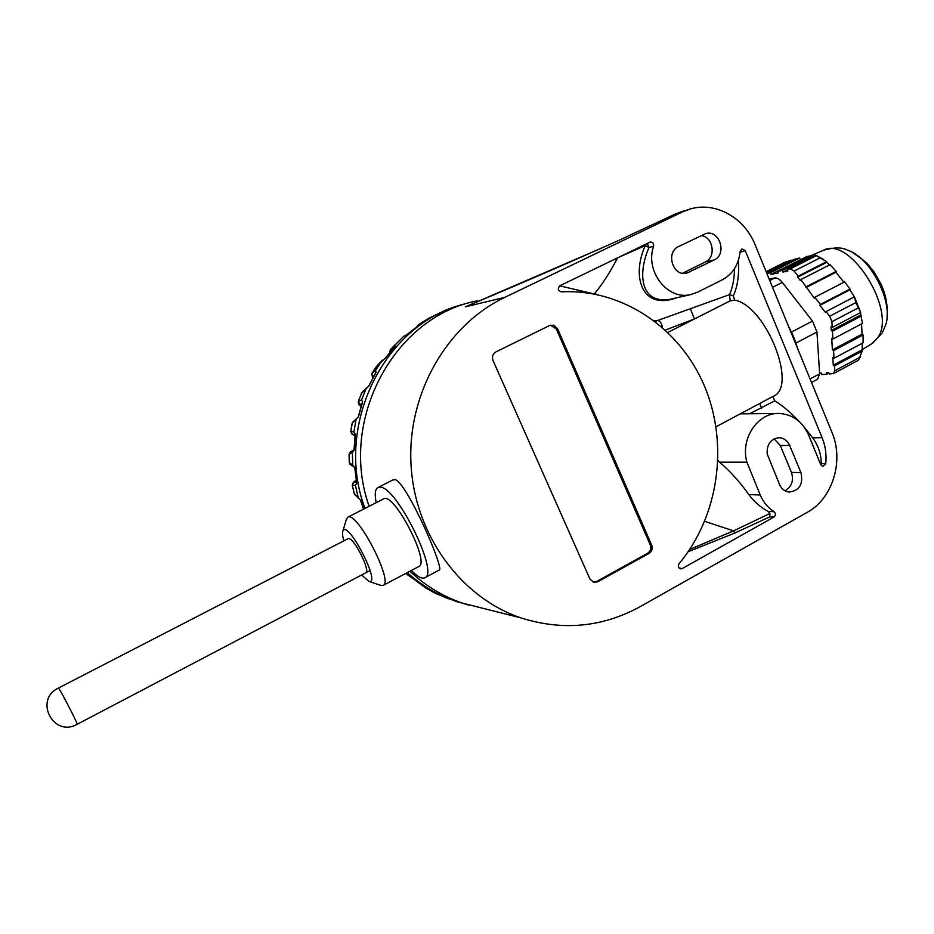 <?xml version="1.0" encoding="UTF-8"?>
<svg xmlns="http://www.w3.org/2000/svg" width="934" height="934" viewBox="0 0 934 934"><rect width="100%" height="100%" fill="white"/><g stroke="black" fill="none" stroke-linecap="round" stroke-linejoin="round"><path stroke-width="1.4" d="M348.02 538.696L348.849 538.579C354.663 538.743 370.926 571.725 365.754 572.834M383.232 585.349L418.642 566.611C430.901 563.459 393.95 491.763 383.711 498.849L383.512 498.943M346.164 519.993L347.787 517.202C357.092 510.583 394.346 582.828 382.998 585.478L380.313 585.244M361.586 575.017L368.988 581.427C381.702 585.046 347.857 519.421 342.941 530.921C342.148 532.66 342.451 535.964 343.84 540.856M424.97 577.656L439.062 570.149C445.763 571.503 406.127 480.531 394.79 479.597L392.443 480.146M376.18 502.69C374.499 494.109 375.118 489.042 378.025 487.478L379.881 487.174C396.331 485.598 440.066 574.445 424.62 577.842C421.631 578.987 417.229 576.523 411.392 570.441M689.689 549.472L733.599 530.862L769.943 513.502L768.238 511.447C760.404 507.255 753.948 501.628 748.858 494.6C739.483 481.489 729.711 470.678 719.542 462.19L718.001 460.579M768.238 511.447L774.076 511.715C775.897 513.537 775.839 515.334 773.912 517.086L769.779 516.876L734.696 533.092L688.148 551.749M820.869 464.992L821.266 463.521L825.714 463.894L822.831 466.521L820.729 464.642L808.634 435.069C802.575 421.736 792.943 414.533 779.738 413.482C758.163 411.917 740.032 438.536 746.896 462.178L760.218 494.973C763.311 502.235 767.923 507.816 774.076 511.715M679.17 568.106L682.252 568.537L680.501 568.829C678.236 567.79 677.745 566.086 679.053 563.716C718.795 516.105 728.964 444.362 704.528 386.197C680.104 328.103 622.313 288.594 561.416 291.863C557.902 290.602 557.4 288.559 559.91 285.734L650.216 242.069C652.784 242.034 653.917 243.447 653.613 246.272L649.013 247.498C637.42 273.895 640.502 303.702 669.339 299.464L690.716 294.584L697.651 292.155L722.402 279.768C732.84 274.024 738.747 264.602 740.113 251.503L742.028 248.899L745.239 250.662L822.095 437.661L812.638 437.801L804.256 427.188M653.613 246.272C644.682 271.117 667.6 300.596 690.716 294.584M678.586 246.553C665.405 252.18 672.714 276.674 686.502 273.218L714.183 259.956C727.399 254.211 719.612 229.507 705.824 233.547L678.586 246.553M682.287 212.006L690.436 208.936C715.736 201.464 744.491 217.739 755.116 244.766L831.925 432.267C844.231 460.824 832.673 498.639 807.245 512.334L640.549 606.446C602.617 627.286 562.77 631.104 521.032 617.923C460.894 597.69 414.684 534.82 411.007 464.361C407.201 393.903 446.65 325.079 504.815 297.351L682.287 212.006L675.119 214.096L619.16 240.236C566.121 263.96 514.821 286.166 465.284 306.854L481.103 300.164M483.66 608.489L462.423 603.13C442.961 596.476 425.46 585.84 409.921 571.223M369.128 506.298C338.213 420.008 394.557 316.159 477.204 300.865M716.028 426.78L772.932 396.425C798.383 387.75 766.394 306.06 734.696 300.083L730.248 300.818L667.88 332.411M789.662 445.448C787.444 440.614 783.941 438.034 779.166 437.696C770.725 438.817 766.732 444.222 767.176 453.924L779.516 484.489C781.571 488.996 784.805 491.517 789.218 492.078C799.516 490.583 803.427 484.104 800.928 472.616L789.662 445.448L780.275 445.506L774.123 438.852M785.004 490.782C791.775 486.731 793.935 480.601 791.46 472.406L780.275 445.506M682.497 273.265L705.404 261.929C716.506 257.165 713.109 236.512 701.037 235.59M549.706 325.464L495.872 351.931C492.72 353.916 491.774 356.776 493.035 360.512L589.973 579.115L593.744 582.396L597.655 581.847L649.002 553.418C651.932 551.375 652.808 548.597 651.652 545.059L557.551 328.686L553.967 325.23L549.706 325.464M825.714 463.894C826.672 454.753 825.469 446.008 822.095 437.661M682.252 568.537L773.912 517.086M689.105 209.321L674.92 214.19M738.444 260.236C739.249 274.946 737.545 286.796 733.307 295.798L734.696 300.083M772.757 396.518L774.846 400.838L749.698 413.715M799.399 421.713C791.133 412.851 782.949 405.893 774.846 400.838M745.239 250.662L740.043 252.215M655.119 321.401L729.431 294.677C732.63 287.824 734.322 279.161 734.509 268.688M676.485 297.829C641.413 310.683 631.396 275.974 645.277 245.607L617.678 257.772M617.526 257.842C610.182 272.179 602.547 284.076 594.619 293.521L597.468 294.619M662.358 327.344C661.751 323.549 660.303 321.226 658.026 320.397L654.372 320.829M812.638 437.801C818.266 445.448 821.149 454.017 821.266 463.521M690.203 308.395L694.487 318.926L665.393 330.064M719.542 462.19L746.896 462.178M777.368 413.493L740.253 413.855M730.248 300.818L729.431 294.677L733.307 295.798M759.716 403.465L761.677 408.216M647.239 243.447L649.013 247.498L645.277 245.607L644.997 244.533M769.779 516.876L769.943 513.502M593.44 582.302L596.347 581.613L647.612 553.243C650.543 551.2 651.43 548.421 650.262 544.896L556.302 328.908L550.511 325.137M795.733 342.311L791.857 332.854M791.483 332.049L812.522 321.086L816.958 332.002L795.978 343M769.756 280.515L774.788 277.97L769.149 279.044M774.788 277.97C777.135 277.667 779.633 279.149 782.283 282.395L772.558 287.345M812.522 321.086L782.283 282.395M810.082 378.947L819.632 373.845L816.958 332.002M819.632 373.845L817.53 379.274L811.529 382.473M788.214 325.557L793.912 337.571L798.115 349.736M862.245 343.245L862.199 351.079L858.521 360.185L833.7 373.472M819.585 373.145L821.243 373.005L821.873 374.581L826.882 374.172L826.24 372.596L828.68 372.397L829.322 373.974L833.618 373.518L834.704 370.81L834.424 365.906L833.268 365.182L861.813 349.958M833.268 365.182L832.836 357.559L833.992 358.282L863.086 342.801L863.074 334.956L862.035 334.174L861.58 323.9M787.339 269.833L782.972 272.039L787.841 271.082L787.187 269.471L790.351 268.84L816.398 255.659L826.625 261.683L798.173 276.149L797.694 277.118L800.368 280.527L800.858 279.57L814.285 298.215L814.787 297.269L820.402 304.414L819.9 305.36L825.539 312.516L826.053 311.582L829.707 316.229L855.871 302.569L860.669 312.505L832.241 327.425L831.062 326.713L831.283 330.508L860.868 314.968L860.483 312.61M801.36 259.325L771.052 274.363L778.15 272.973L777.497 271.374L782.318 270.428L782.972 272.039M862.035 334.174L832.392 349.888L831.727 338.318L832.894 339.03L832.451 331.22L831.283 330.508M854.4 296.837L849.823 289.855L819.9 305.36M843.916 282.243L835.918 272.249L805.937 287.602M829.567 264.929L826.87 262.267L797.694 277.118M833.992 358.282L833.56 350.6L832.392 349.888M832.241 327.425L831.914 321.681L829.707 316.229M798.173 276.149L794.134 271.023L790.351 268.84M800.45 259.512L799.609 258.029L770.398 272.775L771.052 274.363M770.398 272.775L766.872 273.475M826.87 262.267L826.625 261.683M835.918 272.249L836.222 271.385L806.427 286.645M836.222 271.385L830.022 264.696L800.858 279.57M860.669 312.505L854.412 296.825L826.053 311.582M854.412 296.825L855.871 302.569M849.823 289.855L849.998 289.085L820.402 304.414M849.998 289.085L844.686 281.846L814.787 297.269M860.868 314.968L862.491 323.421L832.894 339.03M861.545 315.925L832.451 331.22M862.199 351.079L834.424 365.906M863.074 334.956L833.56 350.6M828.948 373.063L826.882 374.172M783.965 262.781L791.203 260.154L766.51 272.6M799.609 258.029L794.204 259.325L766.756 273.172M816.398 255.659L815.335 255.227L787.187 269.471M812.37 256.722L811.588 255.636L782.318 270.428M811.588 255.636L806.976 256.488L777.497 271.374M425.916 587.486L405.648 573.488M414.101 579.349L426.126 588.268L436.4 593.802L458.197 602.185M468.459 605.092L448.892 598.787C433.726 592.6 419.856 583.878 407.282 572.624M364.961 508.423C333.777 425.741 384.166 324.11 463.287 304.332M390.505 349.526L403.546 336.485L407.469 334.267L418.922 325.266L418.899 324.425L428.904 318.214L446.195 309.96L457.123 306.165M394.965 344.868L395.199 346.245L385.742 357.699L376.53 366.42L371.954 373.343L375.538 370.413L382.298 360.209M375.538 370.413L376.098 372.269L369.117 385.672L361.376 393.599M358.329 401.293L361.61 399.904L366.186 388.357M361.61 399.904L362.59 402.157L358.434 416.879L352.141 423.277M353.531 421.187L352.176 423.125L350.717 431.426L353.881 431.963L356.041 419.623M353.881 431.963L355.34 434.508L354.231 449.849L352.387 452.523L349.059 454.333M349.293 462.634L352.748 465.074L352.387 452.523M352.748 465.074L354.745 467.794L356.73 483.018L355.41 485.47L352.246 485.341M354.138 493.409L358.259 497.635L355.41 485.47M358.259 497.635L360.804 500.391L363.641 509.1M371.825 373.53L372.619 378.27M446.102 310.228L433.107 316.428M356.169 480.87L353.998 482.189L356.391 482.201M355.095 435.011L352.643 434.567L355.025 435.606M361.89 403.745L359.625 404.597L361.073 406.337C359.123 405.66 358.236 403.932 358.376 401.176L361.832 392.782L358.434 401.13L359.625 404.597M374.032 375.666L372.421 376.951M354.745 467.794L356.683 483.053M350.997 451.542L354.173 449.896M748.858 494.6L760.218 494.973M684.015 273.417L689.327 272.261M477.414 301.717L465.284 306.854L504.815 297.351M791.46 472.406L800.928 472.616M705.404 261.929L714.183 259.956M704.715 521.335L733.599 530.862L734.696 533.092M559.699 285.851L594.257 293.976M619.16 240.236L675.025 214.131L683.279 211.037M556.302 328.908L557.551 328.686M650.262 544.896L651.652 545.059M647.612 553.243L649.002 553.418M596.347 581.613L597.655 581.847M58.363 688.078L58.387 688.066C58.9 686.945 78.666 725.158 77.125 724.317C53.448 737.895 33.671 699.671 58.387 688.066L348.113 538.649M834.704 370.81L860.261 357.127M861.825 349.818L871.609 343.829L877.785 337.699C897.282 311.139 850.08 235.426 823.636 250.184L823.321 250.312M872.648 343.187L882.408 332.702L885.654 324.81C893.885 302.674 870.511 257.013 847.43 250.184C842.305 247.218 834.377 247.218 823.636 250.184L810.677 255.788M820.215 257.807L794.134 271.023M858.054 307.998L831.914 321.681M785.459 262.022L766.16 271.747M356.835 418.222L352.258 423.032L350.787 431.426L352.643 434.567M353.531 466.731L349.853 464.233L349.293 462.727L349.059 454.286L350.308 451.904L349.129 454.251L349.374 462.774L351.604 465.424M353.998 482.189L352.328 485.435L354.266 493.701L355.644 495.464M362.357 392.21L366.525 387.808M390.634 349.351L389.992 352.141M376.986 365.918L371.919 373.367L372.549 378.41M347.787 517.202L383.711 498.849M368.988 581.427L381.27 585.571M342.941 530.921L346.631 518.405M392.747 479.994L378.025 487.478M462.423 603.13L521.032 617.923M778.372 437.707L779.166 437.696M472.709 303.702L602.103 247.895M615.378 241.941L619.137 240.248M77.148 724.305L370.133 570.534M887.055 316.789C887.895 305.722 885.922 294.899 881.147 284.298L873.862 271.631L867.733 264.194C866.729 262.664 861.849 258.881 853.081 252.822M816.316 255.437L823.566 259.5M784.7 262.349L766.149 271.689M446.989 598.204L448.892 598.787M356.169 480.858C354.255 480.847 352.959 482.376 352.258 485.423L354.546 494.378L358.609 498.371M445.903 597.76L440.743 595.495M363.501 509.182L360.582 500.25M354.033 449.966L355.154 434.427M358.212 417.031L362.415 402.134M368.895 385.8L375.947 372.281M385.532 357.815L395.07 346.281M407.306 334.337L418.829 325.289M424.561 586.657L425.589 587.778M355.107 434.824L352.06 434.275L350.717 431.426M389.641 352.573L390.365 349.666L394.743 345.136M376.53 366.42L382.321 360.174M418.42 324.88L416.447 327.017M459.481 602.383L480.636 607.719"/></g></svg>

